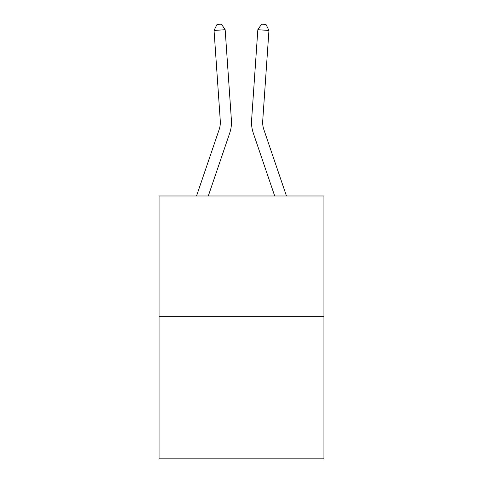 <?xml version="1.0" encoding="UTF-8"?>
<svg xmlns="http://www.w3.org/2000/svg" width="483" height="483" viewBox="0 0 483 483"><rect width="100%" height="100%" fill="white"/><g stroke="black" fill="none" stroke-linecap="round" stroke-linejoin="round"><path stroke-width="0.72" d="M323.924 316.28L323.924 195.983L159.076 195.983L159.076 458.85L323.924 458.85L323.924 316.28L159.076 316.28M231.399 120.086L225.163 29.698L231.399 120.086A33.418 33.418 179.6 0 1 229.691 133.151L208.3 195.983M196.533 195.983L219.149 129.565A22.278 22.278 0 0 0 220.284 120.853L214.054 30.465L216.988 24.458L221.431 24.15L225.163 29.698L214.054 30.465M286.467 195.983L263.851 129.565A22.278 22.278 0 0 1 262.716 120.853L268.946 30.465L257.837 29.698L251.601 120.086A33.418 33.418 0 0 0 253.309 133.151L274.7 195.983M263.851 129.565A22.278 22.278 0 0 1 262.716 120.853A22.278 22.278 0 0 0 263.851 129.565A22.278 22.278 0 0 1 262.716 120.853A22.278 22.278 0 0 0 263.851 129.565A22.278 22.278 0 0 1 262.716 120.853A22.278 22.278 0 0 0 263.851 129.565A22.278 22.278 0 0 1 262.716 120.853A22.278 22.278 0 0 0 263.851 129.565A22.278 22.278 0 0 1 262.716 120.853M268.946 30.465L266.012 24.458L261.569 24.15L257.837 29.698L251.601 120.086M219.149 129.565A22.278 22.278 -0.4 0 0 220.284 120.853"/></g></svg>
